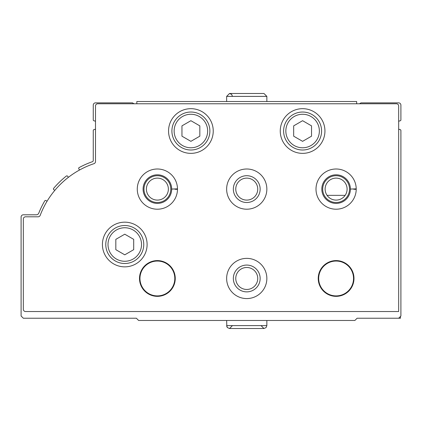 <?xml version="1.0" encoding="UTF-8"?>
<svg xmlns="http://www.w3.org/2000/svg" width="422" height="422" viewBox="0 0 422 422"><rect width="100%" height="100%" fill="white"/><g stroke="black" fill="none" stroke-linecap="round" stroke-linejoin="round"><path stroke-width="0.63" d="M398.663 129.079A4.468 4.468 0 0 0 400.156 129.617A0.891 0.891 0 0 1 400.9 130.498L400.9 316.004L398.663 318.235L357.112 318.235L354.876 320.472L138.616 320.472L136.38 318.235L23.337 318.235L21.1 316.004L21.1 217.035A2.237 2.237 0 0 1 23.337 214.798L36.308 214.798A2.68 2.68 0 0 0 38.798 213.105A89.364 89.364 0 0 1 44.764 200.877A0.891 0.891 0 0 1 46.03 200.587L47.048 201.257M54.844 190.343L53.831 189.673A0.891 0.891 0 0 1 53.641 188.349A89.364 89.364 0 0 1 66.328 176.058A0.891 0.891 0 0 1 67.61 176.243L68.39 177.33M79.605 169.976L78.83 168.89A0.891 0.891 0 0 1 79.13 167.587A89.364 89.364 0 0 1 92.365 161.721A1.34 1.34 0 0 0 93.262 160.455L93.262 130.498A0.891 0.891 0 0 1 94.006 129.617A4.468 4.468 0 0 0 95.499 129.079M134.032 103.765L132.487 102.868L95.499 102.868A2.237 2.237 0 0 0 93.262 105.104L93.262 119.922A0.891 0.891 0 0 0 94.006 120.803A4.468 4.468 0 0 1 95.499 121.341M359.46 103.765L361.005 102.868L398.663 102.868A2.237 2.237 0 0 1 400.9 105.104L400.9 119.922A0.891 0.891 0 0 1 400.156 120.803A4.468 4.468 0 0 0 398.663 121.341M398.663 318.235L400.452 318.235L400.452 316.453M396.432 103.765A2.237 2.237 0 0 1 398.663 105.996L398.663 311.536L25.568 311.536A2.237 2.237 0 0 1 23.337 309.3L23.337 219.044A2.237 2.237 0 0 1 25.568 216.808L38.091 216.808A2.237 2.237 0 0 0 40.18 215.368A87.132 87.132 0 0 1 93.969 163.678A2.237 2.237 0 0 0 95.499 161.557L95.499 105.996A2.237 2.237 0 0 1 97.73 103.765L396.432 103.765M102.419 244.512A22.34 22.34 0 0 1 135.931 225.163A22.34 22.34 0 0 1 135.931 263.861A22.34 22.34 0 0 1 102.419 244.512M168.552 131.02A22.34 22.34 0 0 1 202.064 111.672A22.34 22.34 0 0 1 202.064 150.369A22.34 22.34 0 0 1 168.552 131.02M280.255 131.02A22.34 22.34 0 0 1 313.768 111.672A22.34 22.34 0 0 1 313.768 150.369A22.34 22.34 0 0 1 280.255 131.02M137.277 189.103A20.108 20.108 0 0 1 157.506 169A20.108 20.108 0 0 1 177.488 189.351L174.972 189.267M226.64 189.103A20.108 20.108 0 0 1 256.798 171.691A20.108 20.108 0 0 1 256.798 206.516A20.108 20.108 0 0 1 226.64 189.103M316.004 189.103A20.108 20.108 0 0 1 336.234 169A20.108 20.108 0 0 1 356.215 189.351L353.705 189.267M226.64 278.473A20.108 20.108 0 0 1 256.798 261.06A20.108 20.108 0 0 1 256.798 295.885A20.108 20.108 0 0 1 226.64 278.473M139.508 278.473A17.872 17.872 0 0 1 166.315 262.99A17.872 17.872 0 0 1 166.315 293.949A17.872 17.872 0 0 1 139.508 278.473M318.235 278.473A17.872 17.872 0 0 1 345.048 262.99A17.872 17.872 0 0 1 345.048 293.949A17.872 17.872 0 0 1 318.235 278.473M318.684 278.473A17.429 17.429 0 0 1 344.821 263.381A17.429 17.429 0 0 1 344.821 293.564A17.429 17.429 0 0 1 318.684 278.473M139.956 278.473A17.429 17.429 0 0 1 166.094 263.381A17.429 17.429 0 0 1 166.094 293.564A17.429 17.429 0 0 1 139.956 278.473M233.34 278.473A13.404 13.404 0 0 1 253.448 266.862A13.404 13.404 0 0 1 253.448 290.078A13.404 13.404 0 0 1 233.34 278.473M235.761 278.473A10.983 10.983 0 0 1 252.24 268.956A10.983 10.983 0 0 1 252.24 287.983A10.983 10.983 0 0 1 235.761 278.473M322.703 189.103A13.404 13.404 0 0 1 342.812 177.498A13.404 13.404 0 0 1 342.812 200.714A13.404 13.404 0 0 1 322.703 189.103M325.125 189.103A10.983 10.983 0 0 1 341.604 179.593A10.983 10.983 0 0 1 341.604 198.62A10.983 10.983 0 0 1 325.125 189.103M233.34 189.103A13.404 13.404 0 0 1 253.448 177.498A13.404 13.404 0 0 1 253.448 200.714A13.404 13.404 0 0 1 233.34 189.103M235.761 189.103A10.983 10.983 0 0 1 252.24 179.593A10.983 10.983 0 0 1 252.24 198.62A10.983 10.983 0 0 1 235.761 189.103M143.976 189.103A13.404 13.404 0 0 1 164.084 177.498A13.404 13.404 0 0 1 164.084 200.714A13.404 13.404 0 0 1 143.976 189.103M146.397 189.103A10.983 10.983 0 0 1 162.876 179.593A10.983 10.983 0 0 1 162.876 198.62A10.983 10.983 0 0 1 146.397 189.103M283.61 131.02A18.99 18.99 0 0 1 312.095 114.573A18.99 18.99 0 0 1 312.095 147.463A18.99 18.99 0 0 1 283.61 131.02A18.99 18.99 0 0 1 312.095 114.573A18.99 18.99 0 0 1 312.095 147.463A18.99 18.99 0 0 1 283.61 131.02M293.665 125.861L293.665 136.179L302.6 141.338L311.536 136.179L311.536 125.861L302.6 120.697L293.665 125.861M171.902 131.02A18.99 18.99 0 0 1 200.387 114.573A18.99 18.99 0 0 1 200.387 147.463A18.99 18.99 0 0 1 171.902 131.02A18.99 18.99 0 0 1 200.387 114.573A18.99 18.99 0 0 1 200.387 147.463A18.99 18.99 0 0 1 171.902 131.02M181.956 125.861L181.956 136.179L190.892 141.338L199.828 136.179L199.828 125.861L190.892 120.697L181.956 125.861M105.774 244.512A18.99 18.99 0 0 1 134.259 228.065A18.99 18.99 0 0 1 134.259 260.96A18.99 18.99 0 0 1 105.774 244.512A18.99 18.99 0 0 1 134.259 228.065A18.99 18.99 0 0 1 134.259 260.96A18.99 18.99 0 0 1 105.774 244.512M115.828 239.353L115.828 249.671L124.764 254.83L133.7 249.671L133.7 239.353L124.764 234.194L115.828 239.353M136.828 103.765L136.828 101.528L356.664 101.528L356.664 103.765M266.852 101.528L266.852 96.39L263.95 93.484L266.852 96.39L266.852 101.528M355.408 188.887L350.408 189.061A14.301 14.301 0 0 0 328.949 176.728A14.301 14.301 0 0 0 328.949 201.479A14.301 14.301 0 0 0 350.408 189.151A14.301 14.301 0 0 1 328.949 201.479A14.301 14.301 0 0 1 328.949 176.728A14.301 14.301 0 0 1 350.408 189.061L356.215 188.856A20.108 20.108 0 0 0 325.984 171.733A20.108 20.108 0 0 0 325.984 206.479A20.108 20.108 0 0 0 356.215 189.351A20.108 20.108 0 0 1 325.984 206.479A20.108 20.108 0 0 1 325.984 171.733A20.108 20.108 0 0 1 356.215 188.856M176.681 188.887L171.68 189.061A14.301 14.301 0 0 0 150.221 176.728A14.301 14.301 0 0 0 150.221 201.479A14.301 14.301 0 0 0 171.68 189.151A14.301 14.301 0 0 1 150.221 201.479A14.301 14.301 0 0 1 150.221 176.728A14.301 14.301 0 0 1 171.68 189.061L177.488 188.856A20.108 20.108 0 0 0 147.257 171.733A20.108 20.108 0 0 0 147.257 206.479A20.108 20.108 0 0 0 177.488 189.351A20.108 20.108 0 0 1 147.257 206.479A20.108 20.108 0 0 1 147.257 171.733A20.108 20.108 0 0 1 177.488 188.856M327.082 195.36L345.143 195.36M285.842 131.02A16.753 16.753 0 0 1 310.977 116.509A16.753 16.753 0 0 1 310.977 145.532A16.753 16.753 0 0 1 285.842 131.02M174.138 131.02A16.753 16.753 0 0 1 199.268 116.509A16.753 16.753 0 0 1 199.268 145.532A16.753 16.753 0 0 1 174.138 131.02M108.006 244.512A16.753 16.753 0 0 1 133.141 230.001A16.753 16.753 0 0 1 133.141 259.024A16.753 16.753 0 0 1 108.006 244.512M226.64 101.528L226.64 96.39L266.852 96.39M266.852 320.472L266.852 325.61L226.64 325.61L227.426 327.599L229.542 328.516L263.95 328.516L266.066 327.599L266.852 325.61L266.066 327.599L263.95 328.516L261.044 325.61M232.448 96.39L231.662 94.401L229.542 93.484L226.64 96.39L229.542 93.484L263.95 93.484M226.64 320.472L226.841 326.681L227.426 327.599L229.542 328.516L246.891 328.516M232.448 325.61L229.542 328.516L232.448 325.61"/></g></svg>
